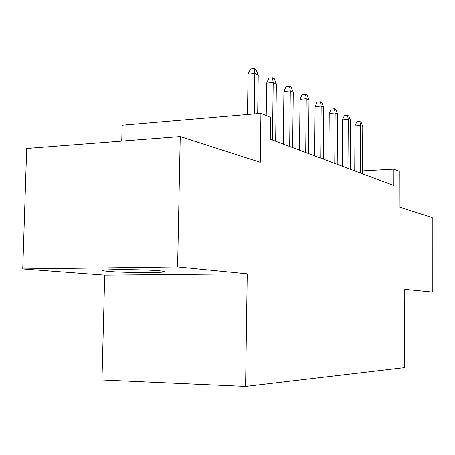 <?xml version="1.0" encoding="UTF-8"?>
<svg xmlns="http://www.w3.org/2000/svg" width="455" height="455" viewBox="0 0 455 455"><rect width="100%" height="100%" fill="white"/><g stroke="black" fill="none" stroke-linecap="round" stroke-linejoin="round"><path stroke-width="0.68" d="M160.012 270.839C143.547 269.218 94.191 269.246 103.638 270.839L108.506 271.413C125.898 272.937 172.053 272.92 164.045 271.351L160.012 270.839M104.713 275.133L247.236 273.813L177.604 266.943L22.75 268.956L104.713 275.133L101.977 380.005L245.592 386.432L404.626 367.629L404.774 289.357L432.25 292.07L432.227 217.649L399.183 207.014L399.268 171.376L393.905 169.124L362.527 170.87M22.75 268.956L26.691 148.444L180.243 136.534L260.254 162.293L260.925 113.369L122.139 125.25L121.741 141.073M404.768 292.082L432.25 292.07M177.604 266.943L180.243 136.534M260.925 113.369L270.759 117.492L270.48 139.258L393.859 185.538L393.905 169.124M247.236 273.813L245.592 386.432M254.243 113.943L254.823 73.414L248.072 74.119L250.415 68.972L254.157 68.569L254.823 73.414L258.23 75.092L257.689 113.648M248.072 74.119L247.48 114.523M254.157 68.569L256.051 69.524L258.23 75.092M272.465 140.004L273.199 82.463L266.636 83.117L268.871 78.146L272.511 77.771L273.199 82.463L276.367 84.027L275.656 141.198M266.636 83.117L266.209 115.587M272.511 77.771L274.274 78.658L276.367 84.027M289.67 146.453L290.296 90.886L283.914 91.495L286.053 86.683L289.596 86.336L290.296 90.886L293.253 92.342L292.639 147.568M283.914 91.495L283.294 144.064M289.596 86.336L291.234 87.161L293.253 92.342M305.714 152.47L306.249 98.741L300.033 99.309L302.08 94.646L305.533 94.327L306.249 98.741L309.008 100.1L308.49 153.511M300.033 99.309L299.498 150.144M305.533 94.327L307.068 95.095L309.008 100.1M320.712 158.101L321.167 106.089L315.11 106.612L317.078 102.096L320.439 101.801L321.167 106.089L323.75 107.363L323.312 159.074M315.11 106.612L314.655 155.826M320.439 101.801L321.873 102.523L323.75 107.363M334.761 163.368L335.147 112.976L329.238 113.466L331.132 109.081L334.408 108.802L335.147 112.976L337.57 114.165L337.2 164.283M329.238 113.466L328.857 161.15M334.408 108.802L335.756 109.479L337.57 114.165M347.95 168.316L348.268 119.438L342.513 119.898L344.333 115.638L347.529 115.382L348.268 119.438L350.549 120.558L350.242 169.175M342.513 119.898L342.188 166.155M347.529 115.382L348.797 116.014L350.549 120.558M360.36 172.968L360.622 125.523L354.997 125.95L356.754 121.815L359.871 121.57L360.622 125.523L362.766 126.575L362.516 173.776M354.997 125.95L354.729 170.858M359.871 121.57L361.065 122.168L362.766 126.575M103.655 270.219L103.638 270.839"/></g></svg>
